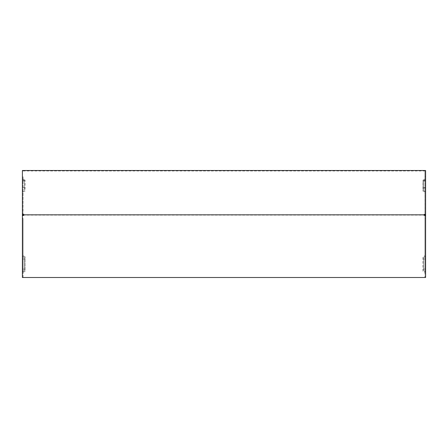 <?xml version="1.0" encoding="UTF-8"?>
<svg xmlns="http://www.w3.org/2000/svg" width="448" height="448" viewBox="0 0 448 448"><rect width="100%" height="100%" fill="white"/><g stroke="black" fill="none" stroke-linecap="round" stroke-linejoin="round"><path stroke-width="0.34" stroke-dasharray="2.24 1.68" d="M25.088 256.816L23.072 255.657L23.072 272.457L25.088 271.292L25.088 256.816L25.088 271.292M23.072 255.657L23.072 218.663L22.4 218.663L22.4 187.611L24.416 188.434L24.416 190.59L22.4 191.414M424.928 272.457L424.928 255.657L422.912 256.816L422.912 271.292L424.928 272.457L424.928 277.497L23.072 277.497L23.072 218.663M22.4 259.017L24.416 259.017L24.416 257.488L22.4 256.329L22.4 277.497L23.072 277.497L23.072 272.457M24.416 259.017L24.416 270.62L22.4 271.785M422.912 271.292L422.912 256.816M23.744 214.43L23.744 215.102L424.256 215.102L424.928 215.561L424.928 277.497L425.6 277.497L424.928 277.497M424.928 215.561L424.928 255.657M22.4 187.611L22.4 170.503M24.416 190.59L24.416 180.863L24.416 181.306L22.4 180.482L24.416 181.306L24.416 188.434M23.072 215.488L23.072 191.89L25.088 191.066L25.088 180.83L23.072 180.006L23.072 176.445L22.4 176.445M23.072 218.042L22.4 218.042M23.072 191.89L23.072 179.026L23.072 180.006L25.088 180.83L25.088 180.191L25.088 191.066M23.072 214.777L23.072 176.445M425.6 269.097L423.584 269.097L423.584 270.62L425.6 271.785L425.6 191.414L423.584 190.59L423.584 181.306L425.6 180.482L425.6 170.503M425.6 271.785L425.6 277.497M423.584 269.097L423.584 257.488L425.6 256.329M423.584 190.59L423.584 181.306L425.6 180.482L425.6 191.414M23.072 170.979L424.928 170.979L424.928 180.006L422.912 180.83L422.912 191.066L424.928 191.89L424.928 179.026L424.928 180.006L422.912 180.83L422.912 191.066M424.928 191.89L424.928 218.042L425.6 218.042M424.928 176.445L425.6 176.445M424.928 215.488L424.928 218.042M424.928 170.979L424.928 214.777M22.4 256.329L22.4 218.663M424.256 214.43L424.256 215.102M23.744 215.102L23.072 215.561M423.584 270.62L423.584 257.488M424.928 215.74L425.6 215.74M23.072 215.74L22.4 215.74M423.584 181.306L423.584 180.863L423.584 181.306M24.416 257.488L24.416 270.62M424.928 218.663L425.6 218.663M23.072 277.497L22.4 277.497M23.072 259.017L25.088 259.017M23.072 269.097L25.088 269.097M22.4 269.097L24.416 269.097M424.928 269.097L422.912 269.097M424.928 259.017L422.912 259.017M23.072 187.135L25.088 187.958M425.6 259.017L423.584 259.017M425.6 187.611L423.584 188.434M424.928 187.135L422.912 187.958M25.088 180.191L23.072 179.026M422.912 180.191L424.928 179.026M24.416 180.863L22.4 179.698M423.584 180.863L425.6 179.698"/><path stroke-width="0.67" d="M23.744 214.906L22.4 215.124L22.4 277.497L425.6 277.497L425.6 170.503L22.4 170.503L22.4 214.301L23.744 214.43L23.744 215.376L22.4 215.561M22.4 215.124L22.4 214.301M23.072 215.124L23.072 215.488M424.256 214.906L424.928 214.777L424.928 215.488M425.6 214.301L424.256 214.43L424.256 214.822L23.744 214.822M425.6 215.561L424.256 215.376L424.256 214.822M424.928 215.124L425.6 215.124"/></g></svg>
